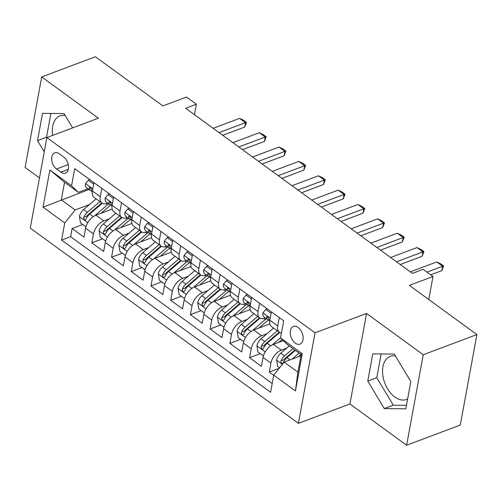 <?xml version="1.0" encoding="UTF-8"?>
<svg xmlns="http://www.w3.org/2000/svg" width="502" height="502" viewBox="0 0 502 502"><rect width="100%" height="100%" fill="white"/><g stroke="black" fill="none" stroke-linecap="round" stroke-linejoin="round"><path stroke-width="0.75" d="M395.45 355.981A23.004 14.464 -110.6 0 0 390.217 356.401A23.004 14.464 -110.6 0 0 382.737 374.643A23.004 14.464 -110.6 0 0 394.81 397.013A23.004 14.464 -110.6 0 0 406.407 399.466A23.004 14.464 -110.6 0 0 407.643 398.895M298.132 327.455A9.438 5.936 -110.6 0 0 293.375 326.451A9.438 5.936 -110.6 0 0 290.307 333.93A9.438 5.936 -110.6 0 0 295.264 343.111A9.438 5.936 -110.6 0 0 300.02 344.115A9.438 5.936 -110.6 0 0 303.089 336.629A9.438 5.936 -110.6 0 0 298.132 327.455M52.641 135.408A23.004 14.464 69.4 0 1 59.958 115.931A23.004 14.464 69.4 0 1 65.191 115.51M406.62 445.243L460.29 425.068L476.9 334.558L423.236 354.732L366.548 313.455L315.03 332.82L298.42 423.337L349.938 403.972L406.62 445.243L423.236 354.732M315.03 332.82L46.881 137.573L30.271 228.09L298.42 423.337M46.881 137.573L98.398 118.202L41.71 76.931L25.1 167.442L39.476 177.915M41.71 76.931L95.38 56.757L162.905 105.928L186.518 97.049L196.376 104.228L185.646 108.263L412.393 273.364L423.123 269.329L432.981 276.508L409.368 285.381L476.9 334.558M112.147 209.089L95.964 215.17A11.797 6.633 126.1 0 0 85.585 228.184L83.947 237.113L72.112 228.498L82.811 224.476M109.273 218.872L103.851 220.911A11.797 6.633 126.1 0 0 93.472 233.926L91.828 242.855L102.527 238.833M91.828 242.855L103.663 251.471L105.301 242.541A11.797 6.633 126.1 0 1 115.68 229.527L131.863 223.44M151.579 237.797L135.402 243.884A11.797 6.633 126.1 0 0 125.017 256.892L123.379 265.822L111.551 257.212L122.243 253.19M171.295 252.155L155.118 258.241A11.797 6.633 126.1 0 0 144.733 271.249L143.095 280.179L131.267 271.569L141.966 267.547M191.011 266.512L174.834 272.592A11.797 6.633 126.1 0 0 164.449 285.607L162.811 294.536L150.983 285.927L161.682 281.904M210.727 280.869L194.55 286.949A11.797 6.633 126.1 0 0 184.165 299.964L182.527 308.893L170.699 300.278L181.398 296.255M230.443 295.226L214.266 301.307A11.797 6.633 126.1 0 0 203.887 314.321L202.243 323.25L190.415 314.635L201.114 310.612M250.165 309.583L233.982 315.664A11.797 6.633 126.1 0 0 223.603 328.678L221.966 337.608L210.131 328.992L220.83 324.97M269.881 323.941L253.698 330.021A11.797 6.633 126.1 0 0 243.319 343.035L241.682 351.965L229.847 343.349L240.546 339.327M283.348 340.645L273.421 344.378A11.797 6.633 126.1 0 0 263.035 357.393L261.398 366.322L249.569 357.706L260.262 353.684M259.559 303.252L258.028 311.591A11.797 6.633 -53.9 0 0 259.672 317.904A11.797 6.633 -53.9 0 0 264.818 318.149L265.37 317.942M239.843 288.895L238.312 297.234A11.797 6.633 -53.9 0 0 239.956 303.547A11.797 6.633 -53.9 0 0 245.101 303.792L245.654 303.584M220.127 274.538L218.596 282.877A11.797 6.633 -53.9 0 0 220.24 289.19A11.797 6.633 -53.9 0 0 225.385 289.434L225.938 289.227M200.411 260.18L198.88 268.526A11.797 6.633 -53.9 0 0 200.524 274.832A11.797 6.633 -53.9 0 0 205.669 275.083L206.222 274.87M180.695 245.823L179.164 254.169A11.797 6.633 -53.9 0 0 180.808 260.475A11.797 6.633 -53.9 0 0 185.953 260.726L186.506 260.519M160.979 231.466L159.448 239.812A11.797 6.633 -53.9 0 0 161.086 246.118A11.797 6.633 -53.9 0 0 166.237 246.369L166.79 246.162M141.263 217.109L139.725 225.454A11.797 6.633 -53.9 0 0 141.369 231.761A11.797 6.633 -53.9 0 0 146.521 232.012L147.073 231.805M121.54 202.752L120.009 211.097A11.797 6.633 -53.9 0 0 121.653 217.404A11.797 6.633 -53.9 0 0 126.799 217.655L127.351 217.448M56.531 169.005L60.874 172.167A9.143 5.748 -110.6 0 0 65.48 173.14A9.143 5.748 -110.6 0 0 68.454 165.892A9.143 5.748 -110.6 0 0 63.654 157L59.318 153.838A9.143 5.748 -110.6 0 0 54.712 152.865A9.143 5.748 -110.6 0 0 51.737 160.113A9.143 5.748 -110.6 0 0 56.531 169.005L68.247 164.606M300.924 355.805L284.119 362.124L297.918 372.177L301.156 354.563L287.351 344.51L280.562 337.953L283.705 320.828L74.704 168.647L71.56 185.771L78.35 192.329L87.919 188.733M280.562 337.953L302.248 353.747L295.427 390.932L273.734 375.138L270.591 392.263L61.595 240.082L64.739 222.957L43.046 207.163L49.874 169.983L71.56 185.771M286.73 348.081L281.302 350.12L273.421 344.378M267.008 333.723L261.586 335.763L253.698 330.021M247.291 319.366L241.87 321.406L233.982 315.664M227.575 305.015L222.154 307.048L214.266 301.307M207.859 290.658L202.438 292.697L194.55 286.949M188.143 276.301L182.722 278.34L174.834 272.592M168.427 261.944L163.006 263.983L155.118 258.241M148.711 247.586L143.283 249.626L135.402 243.884M128.989 233.229L123.567 235.269L115.68 229.527M101.824 188.394L100.293 196.74A11.797 6.633 126.1 0 0 101.937 203.046A11.797 6.633 126.1 0 0 107.083 203.297L107.635 203.09M72.112 228.498L70.613 236.693L272.203 383.484M281.302 350.12A11.797 6.633 -53.9 0 0 270.923 363.134L269.285 372.064L273.709 375.289M249.569 357.706L251.207 348.777A11.797 6.633 -53.9 0 1 261.586 335.763M229.847 343.349L231.491 334.42A11.797 6.633 -53.9 0 1 241.87 321.406M210.131 328.992L211.769 320.063A11.797 6.633 -53.9 0 1 222.154 307.048M190.415 314.635L192.053 305.705A11.797 6.633 -53.9 0 1 202.438 292.697M170.699 300.278L172.337 291.348A11.797 6.633 -53.9 0 1 182.722 278.34M150.983 285.927L152.621 276.997A11.797 6.633 -53.9 0 1 163.006 263.983M131.267 271.569L132.904 262.64A11.797 6.633 -53.9 0 1 143.283 249.626M111.551 257.212L113.188 248.283A11.797 6.633 -53.9 0 1 123.567 235.269M93.937 182.653L92.406 190.998A11.797 6.633 126.1 0 0 94.05 197.305L101.937 203.046M113.659 197.01L112.122 205.356A11.797 6.633 126.1 0 0 113.766 211.662L121.653 217.404M133.375 211.367L131.844 219.713A11.797 6.633 126.1 0 0 133.482 226.019L141.369 231.761M153.091 225.724L151.56 234.07A11.797 6.633 126.1 0 0 153.204 240.376L161.086 246.118M172.807 240.082L171.276 248.421A11.797 6.633 126.1 0 0 172.92 254.734L180.808 260.475M192.523 254.439L190.992 262.778A11.797 6.633 126.1 0 0 192.636 269.091L200.524 274.832M212.239 268.796L210.708 277.135A11.797 6.633 126.1 0 0 212.352 283.448L220.24 289.19M231.955 283.147L230.424 291.493A11.797 6.633 126.1 0 0 232.068 297.799L239.956 303.547M251.671 297.504L250.14 305.85A11.797 6.633 126.1 0 0 251.784 312.156L259.672 317.904M271.394 311.861L269.863 320.207A11.797 6.633 126.1 0 0 271.5 326.513L279.388 332.255A11.797 6.633 -53.9 0 1 277.744 325.949L279.275 317.603M78.35 192.329L64.551 182.282L61.319 199.896L75.118 209.943L64.739 222.957M88.973 189.499L43.046 207.163M89.557 204.515L75.118 209.943M428.764 299.506L432.981 276.508M194.462 114.682L196.376 104.228M70.613 236.693L61.595 240.082M269.285 372.064L279.15 368.355M273.734 375.138L284.119 362.124M281.471 333.008A11.797 6.633 -53.9 0 1 279.388 332.255M64.551 182.282L49.874 169.983M302.248 353.747L301.156 354.563M295.427 390.932L297.918 372.177M72.639 127.891L64.043 113.59L42.513 113.364L37.512 140.629L44.258 151.855M366.548 313.455L349.938 403.972M410.824 381.545L394.302 354.067L372.773 353.841L367.771 381.1L384.294 408.584L405.823 408.81L410.824 381.545M50.89 113.452L46.523 137.234L46.843 137.768M46.523 137.234L37.512 140.629M381.15 353.929L376.782 377.711L393.311 405.196L406.463 405.334M393.311 405.196L384.294 408.584M376.782 377.711L367.771 381.1M93.667 184.127L88.321 180.231L85.453 183.688A7.812 4.393 126.1 0 0 86.564 187.748L90.31 190.471A7.812 4.393 126.1 0 0 91.289 190.911L91.772 191.017M92.286 191.839A7.812 4.393 -53.9 0 1 91.496 189.875L90.203 187.553L89.463 187.441L89.13 188.15A7.812 4.393 126.1 0 0 90.31 190.471M213.155 128.292L239.573 118.359L243.501 120.223L246.463 122.375L245.484 122.67L244.681 127.069L222.781 135.302M239.573 118.359L245.484 122.67L219.067 132.597M246.463 122.375L244.681 127.069M89.833 179.666L88.321 180.231M101.122 213.231L108.206 207.15A18.725 10.529 -53.9 0 1 110.766 205.199M94.709 215.734L107.472 204.778A22.559 12.682 -53.9 0 1 108.639 203.818M85.93 226.747L80.508 222.8L79.435 216.469A7.812 4.393 -53.9 0 1 83.608 209.623L96.164 198.842M99.911 201.572L87.354 212.352A7.812 4.393 126.1 0 0 83.784 217.266L83.683 218.439L84.574 219.769L85.396 219.857L86.149 218.985A7.812 4.393 -53.9 0 1 89.72 214.072L102.295 203.279M83.784 217.266L86.871 216.105A3.978 2.24 -53.9 0 1 88.088 214.718L101.799 202.946M113.383 198.485L108.037 194.588L105.169 198.045A7.812 4.393 126.1 0 0 106.28 202.105L110.026 204.829A7.812 4.393 126.1 0 0 111.011 205.268L111.488 205.368M112.002 206.196A7.812 4.393 -53.9 0 1 111.212 204.232L109.919 201.911L109.179 201.798L108.846 202.507A7.812 4.393 126.1 0 0 110.026 204.829M232.872 142.65L259.289 132.716L263.224 134.58L266.179 136.732L265.207 137.027L264.397 141.426L242.497 149.659M259.289 132.716L265.207 137.027L238.789 146.954M266.179 136.732L264.397 141.426M109.549 194.023L108.037 194.588M133.105 212.835L127.759 208.945L124.885 212.402A7.812 4.393 126.1 0 0 125.996 216.456L129.742 219.186A7.812 4.393 126.1 0 0 130.727 219.619L131.204 219.725M131.719 220.554A7.812 4.393 -53.9 0 1 130.928 218.59L129.641 216.268L128.901 216.155L128.562 216.864A7.812 4.393 126.1 0 0 129.742 219.186M252.588 157.007L279.005 147.073L282.94 148.937L285.895 151.089L284.923 151.378L284.113 155.783L262.213 164.016M279.005 147.073L284.923 151.378L258.505 161.311M285.895 151.089L284.113 155.783M129.265 208.38L127.759 208.945M152.821 227.193L147.475 223.302L144.607 226.76A7.812 4.393 126.1 0 0 145.712 230.813L149.458 233.543A7.812 4.393 126.1 0 0 150.443 233.976L150.92 234.083M151.435 234.911A7.812 4.393 -53.9 0 1 150.644 232.947L149.358 230.625L148.617 230.512L148.278 231.221A7.812 4.393 126.1 0 0 149.458 233.543M272.304 171.364L298.721 161.431L302.656 163.294L305.611 165.447L304.639 165.735L303.829 170.14L281.936 178.373M298.721 161.431L304.639 165.735L278.221 175.669M305.611 165.447L303.829 170.14M148.981 222.731L147.475 223.302M172.537 241.55L167.191 237.659L164.323 241.117A7.812 4.393 126.1 0 0 165.434 245.171L169.18 247.9A7.812 4.393 126.1 0 0 170.159 248.333L170.642 248.44M171.151 249.268A7.812 4.393 -53.9 0 1 170.36 247.304L169.074 244.982L168.333 244.869L167.994 245.578A7.812 4.393 126.1 0 0 169.18 247.9M292.02 185.721L318.437 175.788L322.372 177.652L325.327 179.804L324.355 180.092L323.545 184.498L301.652 192.73M318.437 175.788L324.355 180.092L297.937 190.026M325.327 179.804L323.545 184.498M168.703 237.088L167.191 237.659M120.838 227.588L127.922 221.507A18.725 10.529 -53.9 0 1 130.489 219.556M114.425 230.092L127.188 219.136A22.559 12.682 -53.9 0 1 128.355 218.175M105.646 241.104L100.224 237.157L99.151 230.826A7.812 4.393 -53.9 0 1 103.324 223.98L115.88 213.199M119.627 215.929L107.07 226.709A7.812 4.393 126.1 0 0 103.5 231.623L103.399 232.796L104.29 234.127L105.113 234.208L105.866 233.342A7.812 4.393 -53.9 0 1 109.442 228.429L122.011 217.636M103.5 231.623L106.587 230.462A3.978 2.24 -53.9 0 1 107.805 229.075L121.515 217.303M140.554 241.945L147.638 235.858A18.725 10.529 -53.9 0 1 150.205 233.913M134.141 244.449L146.904 233.493A22.559 12.682 -53.9 0 1 148.071 232.533M125.362 255.455L119.947 251.515L118.874 245.183A7.812 4.393 -53.9 0 1 123.046 238.337L135.596 227.557M139.343 230.286L126.793 241.06A7.812 4.393 126.1 0 0 123.216 245.974L123.115 247.153L124.007 248.484L124.816 248.572L125.582 247.699A7.812 4.393 -53.9 0 1 129.158 242.786L141.727 231.993M123.216 245.974L126.309 244.813A3.978 2.24 -53.9 0 1 127.521 243.432L141.231 231.66M160.27 256.302L167.354 250.216A18.725 10.529 -53.9 0 1 169.921 248.27M153.857 258.806L166.626 247.85A22.559 12.682 -53.9 0 1 167.793 246.89M145.078 269.812L139.663 265.865L138.59 259.54A7.812 4.393 -53.9 0 1 142.763 252.694L155.313 241.914M159.059 244.643L146.509 255.418A7.812 4.393 126.1 0 0 142.938 260.331L142.832 261.511L143.729 262.841L144.532 262.929L145.304 262.057A7.812 4.393 -53.9 0 1 148.874 257.143L161.443 246.35M142.938 260.331L146.026 259.17A3.978 2.24 -53.9 0 1 147.237 257.79L160.954 246.018M179.986 270.66L187.07 264.573A18.725 10.529 -53.9 0 1 189.637 262.628M173.573 273.163L186.342 262.207A22.559 12.682 -53.9 0 1 187.51 261.247M164.8 284.17L159.379 280.223L158.306 273.897A7.812 4.393 -53.9 0 1 162.479 267.051L175.029 256.271M178.775 259.001L166.225 269.775A7.812 4.393 126.1 0 0 162.654 274.688L162.554 275.868L163.445 277.198L164.248 277.286L165.02 276.414A7.812 4.393 -53.9 0 1 168.59 271.5L181.166 260.707M162.654 274.688L165.742 273.527A3.978 2.24 -53.9 0 1 166.959 272.147L180.67 260.375M192.253 255.907L186.907 252.017L184.039 255.474A7.812 4.393 126.1 0 0 185.15 259.528L188.896 262.257A7.812 4.393 126.1 0 0 189.875 262.69L190.358 262.797M190.867 263.625A7.812 4.393 -53.9 0 1 190.076 261.655L188.79 259.339L188.049 259.227L187.71 259.936A7.812 4.393 126.1 0 0 188.896 262.257M311.736 200.072L338.153 190.145L342.088 192.009L345.043 194.161L344.071 194.45L343.261 198.855L321.368 207.088M338.153 190.145L344.071 194.45L317.653 204.383M345.043 194.161L343.261 198.855M188.419 251.446L186.907 252.017M199.702 285.017L206.786 278.93A18.725 10.529 -53.9 0 1 209.353 276.985M193.295 287.52L206.058 276.558A22.559 12.682 -53.9 0 1 207.226 275.604M184.516 298.527L179.095 294.58L178.022 288.255A7.812 4.393 -53.9 0 1 182.195 281.402L194.751 270.628M198.497 273.358L185.941 284.132A7.812 4.393 126.1 0 0 182.37 289.045L182.27 290.225L183.161 291.549L183.983 291.637L184.736 290.771A7.812 4.393 -53.9 0 1 188.306 285.858L200.882 275.065M182.37 289.045L185.458 287.884A3.978 2.24 -53.9 0 1 186.675 286.504L200.386 274.732M211.969 270.264L206.623 266.374L203.756 269.831A7.812 4.393 126.1 0 0 204.866 273.885L208.612 276.615A7.812 4.393 126.1 0 0 209.591 277.048L210.074 277.154M210.583 277.982A7.812 4.393 -53.9 0 1 209.792 276.012L208.506 273.697L207.765 273.584L207.426 274.293A7.812 4.393 126.1 0 0 208.612 276.615M331.458 214.429L357.876 204.502L361.804 206.36L364.766 208.518L363.787 208.807L362.977 213.212L341.084 221.445M357.876 204.502L363.787 208.807L337.369 218.74M364.766 208.518L362.977 213.212M208.135 265.803L206.623 266.374M219.418 299.374L226.509 293.287A18.725 10.529 -53.9 0 1 229.069 291.342M213.011 301.878L225.774 290.915A22.559 12.682 -53.9 0 1 226.942 289.961M204.232 312.884L198.811 308.937L197.738 302.612A7.812 4.393 -53.9 0 1 201.911 295.76L214.467 284.985M218.213 287.709L205.657 298.489A7.812 4.393 126.1 0 0 202.086 303.403L201.986 304.576L202.877 305.906L203.699 305.994L204.452 305.128A7.812 4.393 -53.9 0 1 208.023 300.215L220.598 289.416M202.086 303.403L205.174 302.242A3.978 2.24 -53.9 0 1 206.391 300.861L220.102 289.089M231.686 284.621L226.339 280.731L223.472 284.182A7.812 4.393 126.1 0 0 224.582 288.242L228.328 290.972A7.812 4.393 126.1 0 0 229.307 291.405L229.79 291.511M230.305 292.34A7.812 4.393 -53.9 0 1 229.514 290.369L228.222 288.054L227.481 287.935L227.149 288.65A7.812 4.393 126.1 0 0 228.328 290.972M351.174 228.786L377.592 218.859L381.52 220.717L384.482 222.875L383.503 223.164L382.7 227.569L360.8 235.802M377.592 218.859L383.503 223.164L357.085 233.097M384.482 222.875L382.7 227.569M227.852 280.16L226.339 280.731M239.14 313.725L246.225 307.644A18.725 10.529 -53.9 0 1 248.785 305.699M232.727 316.235L245.491 305.272A22.559 12.682 -53.9 0 1 246.658 304.319M223.948 327.241L218.527 323.294L217.454 316.969A7.812 4.393 -53.9 0 1 221.627 310.117L234.183 299.343M237.929 302.066L225.373 312.846A7.812 4.393 126.1 0 0 221.802 317.76L221.702 318.933L222.593 320.263L223.415 320.351L224.168 319.485A7.812 4.393 -53.9 0 1 227.739 314.572L240.314 303.773M221.802 317.76L224.89 316.599A3.978 2.24 -53.9 0 1 226.107 315.218L239.818 303.446M251.402 298.979L246.055 295.082L243.188 298.539A7.812 4.393 126.1 0 0 244.298 302.599L248.044 305.329A7.812 4.393 126.1 0 0 249.03 305.762L249.507 305.869M250.021 306.697A7.812 4.393 -53.9 0 1 249.23 304.727L247.938 302.411L247.197 302.292L246.865 303.007A7.812 4.393 126.1 0 0 248.044 305.329M370.89 243.144L397.308 233.21L401.242 235.074L404.198 237.226L403.225 237.521L402.416 241.926L380.516 250.153M397.308 233.21L403.225 237.521L376.807 247.455M404.198 237.226L402.416 241.926M247.568 294.517L246.055 295.082M258.856 328.082L265.941 322.002A18.725 10.529 -53.9 0 1 268.507 320.056M252.443 330.592L265.207 319.63A22.559 12.682 -53.9 0 1 266.374 318.676M243.665 341.598L238.243 337.651L237.17 331.32A7.812 4.393 -53.9 0 1 241.343 324.474L253.899 313.7M257.645 316.423L245.089 327.204A7.812 4.393 126.1 0 0 241.518 332.117L241.418 333.29L242.309 334.621L243.131 334.708L243.884 333.836A7.812 4.393 -53.9 0 1 247.461 328.923L260.03 318.13M241.518 332.117L244.606 330.956A3.978 2.24 -53.9 0 1 245.823 329.576L259.534 317.804M271.124 313.336L265.778 309.439L262.904 312.897A7.812 4.393 126.1 0 0 264.014 316.957L267.761 319.68A7.812 4.393 126.1 0 0 268.746 320.119L269.223 320.226M269.737 321.048A7.812 4.393 -53.9 0 1 268.947 319.084L267.66 316.768L266.913 316.649L266.581 317.358A7.812 4.393 126.1 0 0 267.761 319.68M390.606 257.501L417.024 247.568L420.958 249.431L423.914 251.584L422.941 251.878L422.132 256.284L400.232 264.51M417.024 247.568L422.941 251.878L396.524 261.806M423.914 251.584L422.132 256.284M267.284 308.874L265.778 309.439M278.572 342.439L282.086 339.421M272.159 344.943L280.612 337.695M263.381 355.956L257.959 352.009L256.892 345.677A7.812 4.393 -53.9 0 1 261.065 338.831L273.615 328.051M277.361 330.78L264.811 341.561A7.812 4.393 126.1 0 0 261.235 346.474L261.134 347.648L262.025 348.978L262.835 349.072L263.6 348.193A7.812 4.393 -53.9 0 1 267.177 343.28L279.746 332.487M261.235 346.474L264.328 345.313A3.978 2.24 -53.9 0 1 265.539 343.933L279.25 332.155M410.322 271.858L436.74 261.925L440.674 263.788L443.63 265.941L442.657 266.236L441.848 270.634L430.685 274.832M436.74 261.925L442.657 266.236L426.97 272.128M443.63 265.941L441.848 270.634M298.288 356.796L301.012 354.456M292.076 359.131L299.123 353.082M279.614 367.771L277.681 366.366L276.608 360.034A7.812 4.393 -53.9 0 1 280.781 353.188L289.265 345.903M293.011 348.633L284.527 355.918A7.812 4.393 126.1 0 0 280.951 360.831L280.85 362.005L281.748 363.335L282.551 363.429L283.323 362.551A7.812 4.393 -53.9 0 1 286.893 357.637L295.377 350.352M280.951 360.831L284.044 359.67A3.978 2.24 -53.9 0 1 285.255 358.284L294.9 350.007M103.851 220.911L95.964 215.17M93.472 233.926L85.585 228.184M270.923 363.134L263.035 357.393M251.207 348.777L243.319 343.035M231.491 334.42L223.603 328.678M211.769 320.063L203.887 314.321M192.053 305.705L184.165 299.964M172.337 291.348L164.449 285.607M152.621 276.997L144.733 271.249M132.904 262.64L125.017 256.892M113.188 248.283L105.301 242.541M100.293 196.74L92.406 190.998M120.009 211.097L112.122 205.356M139.725 225.454L131.844 219.713M159.448 239.812L151.56 234.07M179.164 254.169L171.276 248.421M198.88 268.526L190.992 262.778M218.596 282.877L210.708 277.135M238.312 297.234L230.424 291.493M258.028 311.591L250.14 305.85M277.744 325.949L269.863 320.207M68.31 169.369L60.874 172.167M92.795 188.896L85.522 183.6M90.385 187.679L89.13 188.15M79.46 216.626L87.75 222.662M105.922 203.649L107.472 204.778M89.72 214.072L93.24 216.632M83.608 209.623L87.354 212.352M112.511 203.254L105.244 197.957M110.101 202.036L108.846 202.507M132.227 217.611L124.96 212.315M129.817 216.393L128.562 216.864M151.943 231.968L144.676 226.672M149.533 230.751L148.278 231.221M171.659 246.319L164.392 241.029M169.249 245.108L167.994 245.578M99.183 230.983L107.466 237.019M125.638 218.006L127.188 219.136M109.442 228.429L112.956 230.989M103.324 223.98L107.07 226.709M118.899 245.34L127.182 251.376M145.354 232.363L146.904 233.493M129.158 242.786L132.672 245.346M123.046 238.337L126.793 241.06M138.615 259.697L146.898 265.727M165.07 246.72L166.626 247.85M148.874 257.143L152.388 259.703M142.763 252.694L146.509 255.418M158.331 274.054L166.614 280.085M184.786 261.078L186.342 262.207M168.59 271.5L172.111 274.061M162.479 267.051L166.225 269.775M191.381 260.676L184.108 255.386M188.965 259.465L187.71 259.936M178.047 288.412L186.33 294.442M204.509 275.429L206.058 276.558M188.306 285.858L191.827 288.418M182.195 281.402L185.941 284.132M211.097 275.033L203.825 269.743M208.688 273.822L207.426 274.293M197.763 302.769L206.046 308.799M224.225 289.786L225.774 290.915M208.023 300.215L211.543 302.775M201.911 295.76L205.657 298.489M230.813 289.39L223.541 284.101M228.404 288.173L227.149 288.65M217.479 317.126L225.768 323.156M243.941 304.143L245.491 305.272M227.739 314.572L231.259 317.132M221.627 310.117L225.373 312.846M250.529 303.748L243.257 298.458M248.12 302.53L246.865 303.007M237.201 331.483L245.484 337.513M263.657 318.5L265.207 319.63M247.461 328.923L250.975 331.489M241.343 324.474L245.089 327.204M270.245 318.105L262.979 312.815M267.836 316.887L266.581 317.358M256.917 345.84L265.2 351.871M267.177 343.28L270.691 345.84M261.065 338.831L264.811 341.561M276.633 360.198L282.344 364.352M286.893 357.637L290.012 359.909M280.781 353.188L284.527 355.918"/></g></svg>
